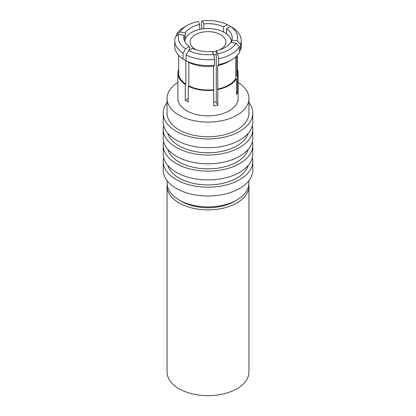 <?xml version="1.0" encoding="UTF-8"?>
<svg xmlns="http://www.w3.org/2000/svg" width="416" height="416" viewBox="0 0 416 416"><rect width="100%" height="100%" fill="white"/><g stroke="black" fill="none" stroke-linecap="round" stroke-linejoin="round"><path stroke-width="0.62" d="M219.705 49.832A17.914 10.343 0 0 0 225.914 42A17.914 10.343 0 0 0 220.667 34.684A17.914 10.343 0 0 0 201.141 32.443A17.914 10.343 0 0 0 190.086 42A17.914 10.343 0 0 0 195.333 49.312A17.914 10.343 0 0 0 196.295 49.832M213.73 55.032A23.291 13.447 0 0 0 216.278 54.569M231.275 42.474A23.291 13.447 0 0 0 231.291 42A23.291 13.447 0 0 0 224.468 32.49A23.291 13.447 0 0 0 199.55 29.468A23.291 13.447 0 0 0 184.73 41.418M212.498 52.01A17.914 10.343 0 0 0 216.278 51.173M248.81 184.356A40.94 23.634 180 0 1 248.94 186.238L248.94 372.018A40.94 23.634 180 0 1 223.668 393.853A40.94 23.634 180 0 1 179.052 388.731A40.94 23.634 180 0 1 167.06 372.018L167.06 186.238A40.94 23.634 180 0 1 167.19 184.356M248.94 186.238A40.94 23.634 180 0 1 223.668 208.073A40.94 23.634 180 0 1 179.052 202.951A40.94 23.634 180 0 1 167.06 186.238M177.902 82.43A40.955 23.644 0 0 0 167.045 98.462L167.045 113.095A40.955 23.644 0 0 0 179.041 129.813A40.955 23.644 0 0 0 223.673 134.94A40.955 23.644 0 0 0 248.955 113.095L248.955 98.462A40.955 23.644 0 0 0 238.098 82.43M167.045 98.462A40.955 23.644 0 0 0 179.041 115.185A40.955 23.644 0 0 0 223.673 120.312A40.955 23.644 0 0 0 248.955 98.462M236.886 199.987L234.354 201.448A37.263 21.518 180 0 1 181.652 201.448L179.114 199.987A40.851 23.582 0 0 0 236.886 199.987A40.851 23.582 0 0 0 248.851 183.31L248.851 180.752M248.248 133.219A40.851 23.582 180 0 1 220.334 151.668A40.851 23.582 180 0 1 179.114 145.86A40.851 23.582 180 0 1 167.752 133.219M252.34 125.528A44.793 25.86 180 0 1 252.793 129.184A44.793 25.86 180 0 1 225.139 153.078A44.793 25.86 180 0 1 176.327 147.472A44.793 25.86 180 0 1 163.207 129.184A44.793 25.86 180 0 1 163.66 125.528M252.793 129.184L252.793 137.961A44.793 25.86 180 0 1 225.139 161.85A44.793 25.86 180 0 1 176.327 156.244A44.793 25.86 180 0 1 163.207 137.961L163.207 129.184M248.248 149.308A40.851 23.582 180 0 1 220.334 167.757A40.851 23.582 180 0 1 179.114 161.954A40.851 23.582 180 0 1 167.752 149.308M252.34 141.617A44.793 25.86 180 0 1 252.793 145.278A44.793 25.86 180 0 1 225.139 169.166A44.793 25.86 180 0 1 176.327 163.561A44.793 25.86 180 0 1 163.207 145.278A44.793 25.86 180 0 1 163.66 141.617M252.793 145.278L252.793 154.055A44.793 25.86 180 0 1 225.139 177.944A44.793 25.86 180 0 1 176.327 172.338A44.793 25.86 180 0 1 163.207 154.055L163.207 145.278M248.248 165.402A40.851 23.582 180 0 1 220.334 183.851A40.851 23.582 180 0 1 179.114 178.043A40.851 23.582 180 0 1 167.752 165.402M252.34 157.711A44.793 25.86 180 0 1 252.793 161.366A44.793 25.86 180 0 1 225.139 185.26A44.793 25.86 180 0 1 176.327 179.655A44.793 25.86 180 0 1 163.207 161.366A44.793 25.86 180 0 1 163.66 157.711M252.793 161.366L252.793 170.144A44.793 25.86 180 0 1 225.139 194.033A44.793 25.86 180 0 1 176.327 188.427A44.793 25.86 180 0 1 163.207 170.144L163.207 161.366M189.467 50.034L189.467 46.582L185.593 48.823L183.05 53.212L183.05 59.062L185.822 60.653L185.822 84.146L185.276 84.458L185.276 100.204A30.098 17.378 0 0 0 186.716 101.098A30.098 17.378 0 0 0 188.266 101.93L188.266 86.185L188.812 85.873L188.812 62.379L186.04 60.788L186.04 54.938L188.583 50.544L192.457 48.308A24.185 13.962 180 0 0 212.196 51.36L213.611 54.418L214.542 59.348L214.542 65.198L213.528 66.206A29.328 16.931 180 0 1 188.812 62.379M185.276 84.458A30.098 17.378 180 0 1 177.902 73.065L177.902 98.462A30.098 17.378 0 0 0 186.716 110.75A30.098 17.378 0 0 0 219.518 114.52A30.098 17.378 0 0 0 238.098 98.462L238.098 73.065A30.098 17.378 180 0 1 237.546 76.372L236.803 76.258L236.803 55.957M237.328 69.16A30.098 17.378 180 0 1 238.098 73.065M235.711 56.982L235.711 78.614L236.454 78.728L236.454 94.474A30.098 17.378 0 0 0 237.546 92.118L237.546 76.372M236.454 78.728A30.098 17.378 180 0 1 217.812 89.492L217.615 65.572L218.624 64.568L218.624 58.713L217.698 53.789L216.278 50.731L216.278 101.93A24.185 13.962 180 0 1 213.73 102.378M213.528 66.206L213.73 105.867A30.098 17.378 0 0 0 217.812 105.238L217.812 89.492M213.73 90.126A30.098 17.378 180 0 1 188.266 86.185M189.467 46.582A24.185 13.962 180 0 1 183.815 37.612A24.185 13.962 180 0 1 184.179 35.188L184.179 40.03M185.276 39.057L185.276 32.833A24.185 13.962 180 0 1 199.722 24.487L199.722 29.427M203.804 28.772L203.804 23.858A24.185 13.962 180 0 1 223.543 26.91L223.543 31.985M167.045 102.627A44.793 25.86 0 0 0 163.207 113.095A44.793 25.86 0 0 0 176.327 131.378A44.793 25.86 0 0 0 225.139 136.984A44.793 25.86 0 0 0 252.793 113.095A44.793 25.86 0 0 0 248.955 102.627M163.207 113.095L163.207 121.872A44.793 25.86 0 0 0 176.327 140.156A44.793 25.86 0 0 0 225.139 145.761A44.793 25.86 0 0 0 252.793 121.872L252.793 113.095M185.276 32.833L179.977 32.011L176.509 34.398L176.509 36.005M176.509 34.398A33.233 19.188 180 0 1 184.501 26.967L187.034 25.506A29.65 17.118 180 0 1 198.302 21.429L199.722 24.487M179.977 32.011A29.65 17.118 180 0 1 187.034 25.506M183.05 59.062A33.233 19.188 180 0 1 174.767 46.384L174.767 40.534A33.233 19.188 180 0 1 175.417 36.759L178.885 34.367L184.179 35.188M183.05 53.212A33.233 19.188 180 0 1 174.767 40.534M185.593 48.823A29.65 17.118 180 0 1 178.885 34.367M177.902 73.065A30.098 17.378 180 0 1 178.454 69.758L178.672 69.789M185.822 84.146A29.328 16.931 180 0 1 178.672 73.065L178.672 55.411M214.542 65.198A33.233 19.188 180 0 1 186.04 60.788M214.542 59.348A33.233 19.188 180 0 1 186.04 54.938M213.611 54.418A29.65 17.118 180 0 1 188.583 50.544M213.528 89.695A29.328 16.931 180 0 1 188.812 85.873M216.278 50.731A24.185 13.962 180 0 0 230.724 42.39L236.023 43.207L239.491 46.67L239.491 52.52A33.233 19.188 180 0 1 231.499 59.956L228.738 61.547A29.328 16.931 180 0 1 217.615 65.572M231.499 59.956A33.233 19.188 180 0 1 218.624 64.568M239.491 46.67A33.233 19.188 180 0 1 218.624 58.713M236.023 43.207A29.65 17.118 180 0 1 217.698 53.789M235.711 78.614A29.328 16.931 180 0 1 217.615 89.06M239.491 50.918L240.583 50.164L240.583 44.314L237.115 40.851L231.821 40.03L231.821 42.557M226.533 33.852L226.533 28.636L230.407 26.4L232.95 27.856A33.233 19.188 180 0 1 241.233 40.534L241.233 46.384A33.233 19.188 180 0 1 240.583 50.164M241.233 40.534A33.233 19.188 180 0 1 240.583 44.314M230.407 26.4A29.65 17.118 180 0 1 237.115 40.851M226.533 28.636A24.185 13.962 180 0 1 232.185 37.612A24.185 13.962 180 0 1 231.821 40.03M237.328 55.411L237.328 73.065A29.328 16.931 180 0 1 236.803 76.258M181.652 201.448A37.263 21.518 180 0 1 181.646 201.448L179.114 199.987A40.851 23.582 0 0 1 167.149 183.31L167.149 180.752M203.804 23.858L202.389 20.8L201.458 21.72L201.734 29.047M229.96 26.655L229.96 26.13L227.417 24.674L223.543 26.91M202.389 20.8A29.65 17.118 180 0 1 227.417 24.674M237.546 92.118L236.454 91.946M217.812 105.238L216.278 101.93M188.266 98.478L185.276 100.204M231.291 42L231.291 42.474"/></g></svg>
